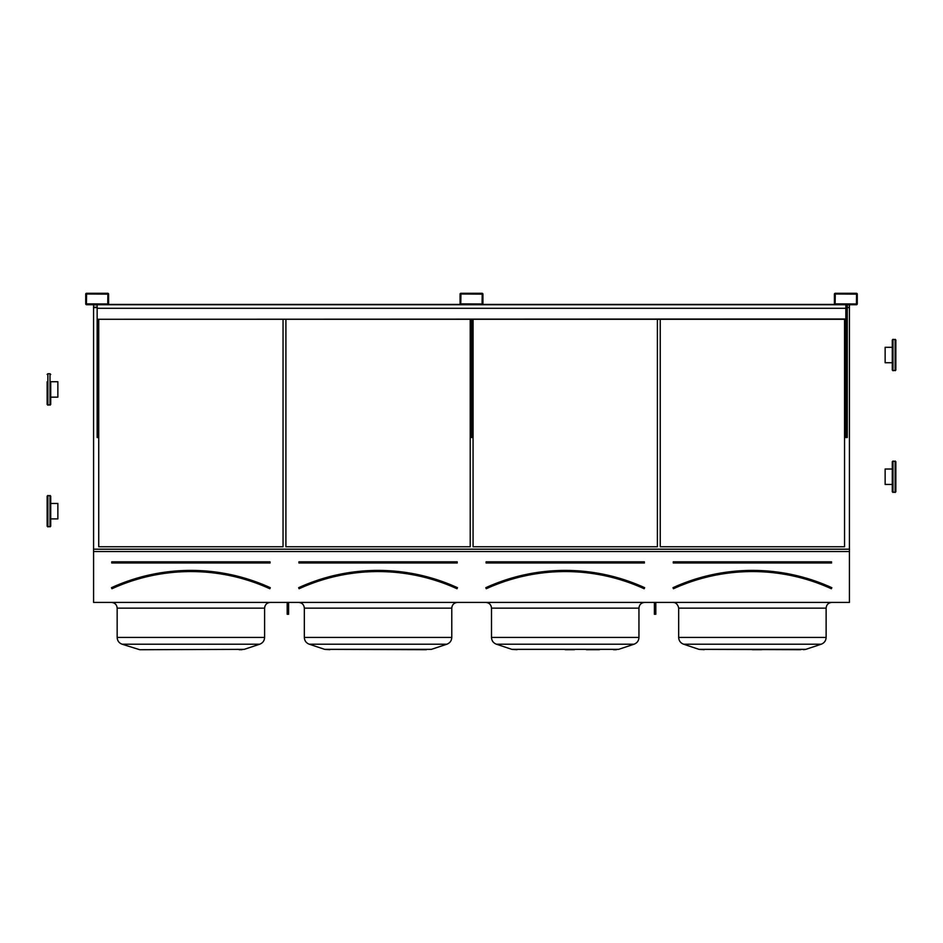 <?xml version="1.0" encoding="UTF-8"?>
<svg xmlns="http://www.w3.org/2000/svg" width="943" height="943" viewBox="0 0 943 943"><rect width="100%" height="100%" fill="white"/><g stroke="black" fill="none" stroke-linecap="round" stroke-linejoin="round"><path stroke-width="1.41" d="M93.581 602.424L849.419 602.424L849.419 551.537L93.581 551.537L93.581 602.424M86.579 304.719L107.726 304.719A0.86 0.86 0 0 0 108.586 303.858L108.586 294.145A0.86 0.86 0 0 0 107.726 293.285L86.579 293.285A0.86 0.86 0 0 0 85.73 294.145L85.73 303.858A0.86 0.86 0 0 0 86.579 304.719M460.927 304.719L482.073 304.719A0.86 0.86 0 0 0 482.934 303.858L482.934 294.145A0.86 0.86 0 0 0 482.073 293.285L460.927 293.285A0.86 0.86 0 0 0 460.066 294.145L460.066 303.858A0.86 0.86 0 0 0 460.927 304.719M835.274 304.719L856.421 304.719A0.86 0.86 0 0 0 857.27 303.858L857.27 294.145A0.86 0.86 0 0 0 856.421 293.285L835.274 293.285A0.86 0.86 0 0 0 834.414 294.145L834.414 303.858A0.86 0.86 0 0 0 835.274 304.719M111.734 561.839L111.734 562.983L111.734 561.839L270.04 561.839L111.734 562.134L270.04 562.134L270.04 562.983L270.04 561.839M270.181 587.949A190.887 190.887 0 0 0 111.592 587.949L111.463 587.689A191.17 191.17 0 0 1 270.299 587.689L270.181 587.949M270.299 587.689L269.946 588.467A190.309 190.309 0 0 0 111.828 588.467L111.463 587.689M283.041 546.763L283.041 319.288L283.041 546.763L98.732 546.763L98.732 319.288L98.732 546.763M264.606 637.421C264.441 640.721 262.802 642.985 259.726 644.199L122.048 644.199C118.971 642.985 117.333 640.721 117.156 637.421L264.606 637.421L264.606 608.141C264.948 604.663 266.857 602.766 270.323 602.424C266.857 602.766 264.948 604.663 264.606 608.141L117.156 608.141C116.826 604.663 114.916 602.766 111.451 602.424M117.156 608.141L117.156 637.421C117.333 640.721 118.971 642.985 122.048 644.199L139.753 649.715L244.284 649.35L142.605 649.715M239.168 649.715L242.021 649.715M244.284 649.35L259.726 644.199M298.907 561.839L298.907 562.983L298.907 561.839L457.214 561.839L298.907 562.134L457.214 562.134L457.214 562.983L457.214 561.839M298.754 587.949L298.636 587.689A191.17 191.17 0 0 1 457.473 587.689L457.355 587.949A190.887 190.887 0 0 0 298.754 587.949M457.473 587.689L457.119 588.467A190.309 190.309 0 0 0 298.99 588.467L298.636 587.689M470.215 546.763L470.215 319.288L470.215 546.763L285.906 546.763L285.906 319.288L285.906 546.763M426.33 649.715L324.663 649.35L431.446 649.35L446.899 644.199C449.976 642.985 451.603 640.721 451.78 637.421C451.603 640.721 449.976 642.985 446.899 644.199L309.221 644.199C306.133 642.985 304.506 640.721 304.33 637.421L451.78 637.421L451.78 608.141C452.121 604.663 454.031 602.766 457.496 602.424C454.031 602.766 452.121 604.663 451.78 608.141L304.33 608.141C303.988 604.663 302.09 602.766 298.613 602.424M304.33 608.141L304.33 637.421C304.506 640.721 306.133 642.985 309.221 644.199L324.663 649.35L329.779 649.715M451.78 637.421L451.78 608.141M486.069 561.839L486.069 562.983L486.069 561.839L644.387 561.839L486.069 562.134L644.387 562.134L644.387 562.983L644.387 561.839M485.928 587.949L485.81 587.689A191.17 191.17 0 0 1 644.647 587.689L644.529 587.949A190.887 190.887 0 0 0 485.928 587.949M644.647 587.689L644.293 588.467A190.309 190.309 0 0 0 486.164 588.467L485.81 587.689M657.389 546.763L657.389 319.288L657.389 546.763L473.068 546.763L473.068 319.288L473.068 546.763M574.44 649.715L565.234 649.715M586.44 649.715L599.371 649.715M618.62 649.35L511.837 649.35L618.62 649.35L634.073 644.199C637.15 642.985 638.776 640.721 638.953 637.421C638.776 640.721 637.15 642.985 634.073 644.199L496.383 644.199C493.307 642.985 491.68 640.721 491.503 637.421L638.953 637.421L638.953 608.141C639.295 604.663 641.193 602.766 644.67 602.424C641.193 602.766 639.295 604.663 638.953 608.141L491.503 608.141C491.162 604.663 489.264 602.766 485.786 602.424L486.305 602.447M491.503 608.141L491.503 637.421C491.68 640.721 493.307 642.985 496.383 644.199L511.837 649.35L516.953 649.715M613.504 649.715L616.368 649.715M93.581 304.719L93.581 549.191L849.419 549.191L849.419 551.537M93.581 549.191L93.581 551.537M844.551 546.763L844.551 319.288L844.551 546.763L660.241 546.763L660.241 319.288L660.241 546.763M847.274 307.607L849.419 307.607L849.419 549.191M93.581 307.607L97.153 307.607M847.274 307.194L849.419 307.607M93.581 307.194L97.153 307.194M847.274 304.931L849.419 304.931L849.419 307.194M93.581 304.931L97.153 304.931M800.678 649.715L699.011 649.35L805.793 649.35L821.235 644.199C824.323 642.985 825.95 640.721 826.127 637.421C825.95 640.721 824.323 642.985 821.235 644.199L683.557 644.199L699.011 649.35L683.557 644.199C680.481 642.985 678.854 640.721 678.677 637.421L826.127 637.421L826.127 608.141C826.469 604.663 828.367 602.766 831.844 602.424C828.367 602.766 826.469 604.663 826.127 608.141L678.677 608.141C677.416 601.705 672.147 602.271 672.96 602.424L674.269 602.577M761.602 649.715L752.396 649.715M699.011 649.35L704.126 649.715M805.793 649.35L803.53 649.715M673.243 561.839L673.243 562.983L673.243 561.839L831.549 561.839L673.243 562.134L831.549 562.134L831.549 562.983L831.549 561.839M673.102 587.949L673.455 588.738A190.026 190.026 0 0 1 831.349 588.738L831.702 587.949A190.887 190.887 0 0 0 673.102 587.949M831.349 588.738L831.467 588.467A190.309 190.309 0 0 0 673.337 588.467L673.455 588.738M835.121 303.858L856.421 304L856.562 294.145L835.274 294.004L835.121 303.858M847.274 304.719L847.274 437.517L845.847 437.517L845.847 304.719M460.785 303.858L482.073 304L482.215 294.145L460.927 294.004L460.785 303.858M86.438 303.858L107.726 304L107.879 294.145L86.579 294.004L86.438 303.858M472.926 319.288L472.926 437.517L471.5 437.517L471.5 319.288M98.591 319.288L98.591 437.517L97.153 437.517L97.153 319.288L845.847 319.288M655.809 602.424L655.809 614.258L654.383 614.258L654.383 602.424M655.809 612.243L654.383 612.243M288.617 602.424L288.617 614.258L287.191 614.258L287.191 602.424M288.617 612.243L287.191 612.243M98.591 304.719L844.409 304.719M97.153 304.719L97.153 308.29L845.847 308.29M97.153 319.288L845.847 319.005M97.153 319.005L97.153 308.29M108.374 304.436L460.29 304.436M482.71 304.436L834.626 304.436M895.85 362.725L895.85 340.01L895.85 370.01L895.131 370.729L895.131 339.291L895.85 340.01L892.997 339.291L892.997 370.729L892.278 370.01L892.278 340.01L892.278 347.295L885.135 347.295L885.135 362.725L892.278 362.725M892.278 491.739L892.278 461.74L892.997 461.021L892.997 492.458L892.278 491.739L895.131 492.458L895.131 461.021L895.85 461.74L895.85 491.739L895.131 492.458L895.85 491.739M50.722 496.171L47.869 495.464L47.869 526.889L50.722 526.182L50.003 526.889L50.003 495.464L50.722 496.171L50.722 526.182L50.722 503.456L57.865 503.456L57.865 518.886L50.722 518.886L50.722 511.177M47.15 526.182L47.869 526.889L47.15 526.182L47.15 496.171L47.869 495.464L47.15 496.171M50.722 381.726L50.722 404.441L50.722 381.726L57.865 381.726L57.865 397.156L50.722 397.156M47.15 404.441L47.869 405.16L50.722 404.441L50.003 405.16L50.003 373.723L47.869 373.723L47.869 405.16L47.15 404.441L47.15 381.726M892.278 484.454L885.135 484.454L885.135 469.025L892.278 469.025M270.04 562.983L111.734 562.983M269.828 588.738A190.026 190.026 0 0 0 111.946 588.738M457.214 562.983L298.907 562.983M457.001 588.738A190.026 190.026 0 0 0 299.12 588.738M644.387 562.983L486.069 562.983M644.175 588.738A190.026 190.026 0 0 0 486.282 588.738M672.984 587.689A191.17 191.17 0 0 1 831.82 587.689M831.549 562.983L673.243 562.983M489.323 603.65L488.427 603.072M683.557 644.199C680.481 642.985 678.854 640.721 678.677 637.421L678.677 608.141M892.997 339.291L892.278 340.01L892.997 339.291M892.278 461.74L892.997 461.021L895.85 461.74M892.278 370.01L892.997 370.729L895.85 370.01M47.869 373.723L47.15 374.442L47.869 373.723M50.003 373.723L50.722 374.442L50.003 373.723"/></g></svg>
